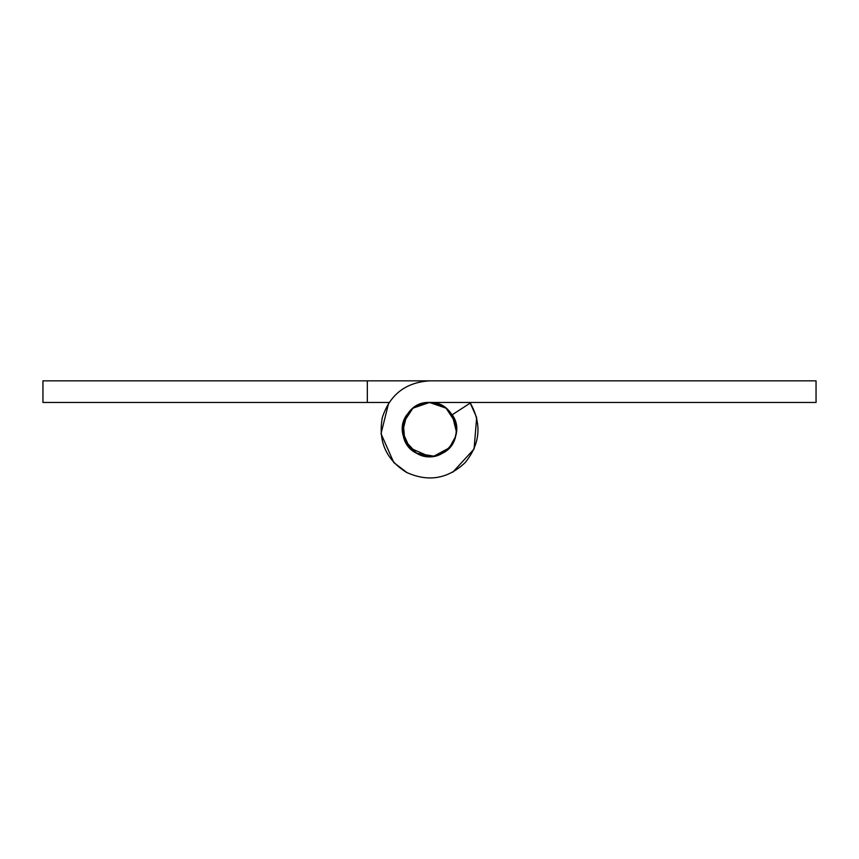 <?xml version="1.0" encoding="UTF-8"?>
<svg xmlns="http://www.w3.org/2000/svg" width="859" height="859" viewBox="0 0 859 859"><rect width="100%" height="100%" fill="white"/><g stroke="black" fill="none" stroke-linecap="round" stroke-linejoin="round"><path stroke-width="1.29" d="M389.041 402.474L367.33 402.474L367.33 380.848L816.05 380.848L816.05 402.474L429.5 402.474L446.1 408.165L455.699 422.853L456.408 426.902M432.753 456.344L429.511 456.537L409.657 447.861L402.57 431.809L406.822 414.79C390.856 436.619 419.385 467.479 442.396 453.262C466.856 441.698 456.505 400.96 429.5 402.474L412.9 408.165L403.3 422.853M406.822 414.79C390.856 436.619 419.385 467.479 442.396 453.262C466.856 441.698 456.505 400.96 429.5 402.474C402.495 400.96 392.144 441.698 416.604 453.262C439.615 467.479 468.144 436.619 452.178 414.79L456.43 431.809M367.33 402.474L42.95 402.474L42.95 380.848L429.5 380.848C405.523 382.459 389.803 394.689 382.341 417.528C378.003 441.161 385.981 459.404 406.275 472.267C428.115 482.286 447.764 479.043 465.224 462.539C480.31 443.845 482.006 424.002 470.313 403.011L452.178 414.79C468.144 436.619 439.615 467.479 416.604 453.262C392.144 441.698 402.495 400.96 429.5 402.474L412.9 408.165L403.3 422.853L404.729 440.334L416.604 453.262L433.902 456.172L449.343 447.861L455.603 436.533L449.343 447.861L433.902 456.172L416.604 453.262L404.729 440.334L403.3 422.853L412.9 408.165L429.5 402.474L412.9 408.165L403.3 422.853L404.729 440.334L416.604 453.262L433.902 456.172L449.343 447.861L455.603 436.533M449.751 447.41L442.396 453.262L434.429 456.086M469.959 402.474L476.659 417.528L474.082 448.999L452.725 472.267M407.23 472.761L393.776 462.539L381.02 433.655L388.687 403.011M491.67 380.848L816.05 380.848M456.526 429.403L456.526 429.511C455.442 444.157 447.496 453.101 432.689 456.344C414.972 456.397 404.9 447.453 402.474 429.511C403.837 414.07 412.299 405.072 427.846 402.527L429.5 402.474M427.846 402.527C444.876 403.354 454.443 412.341 456.526 429.511"/></g></svg>
